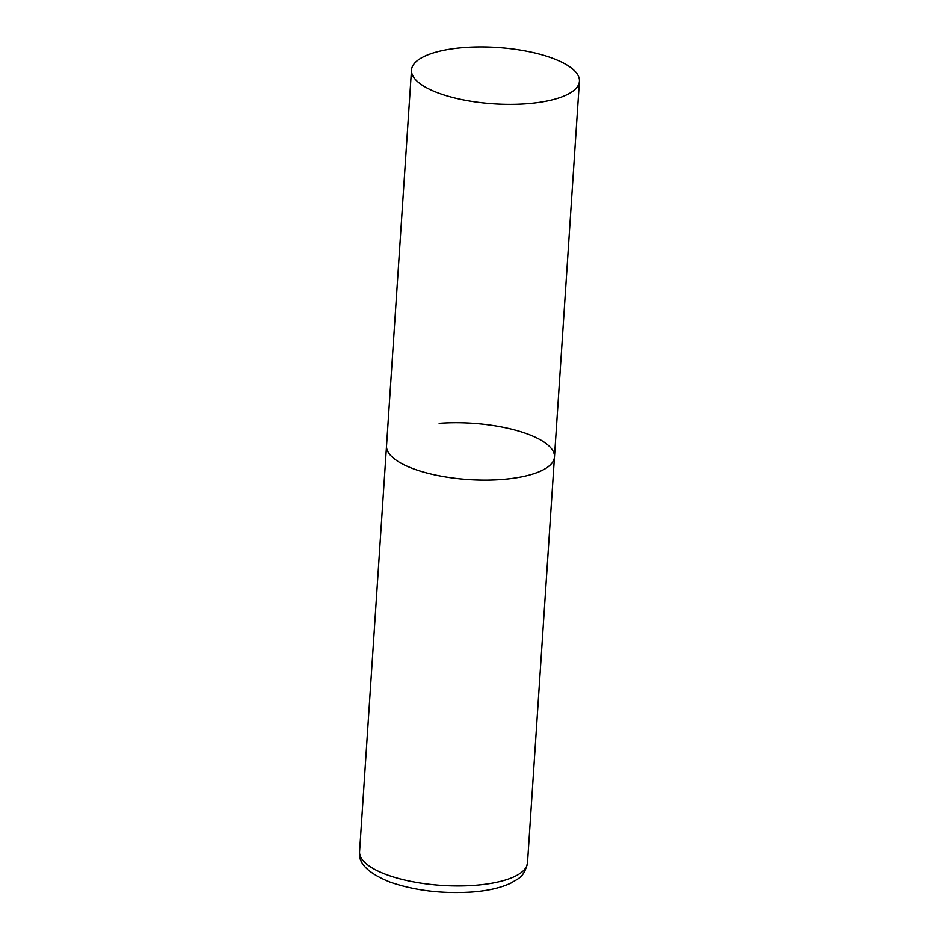 <?xml version="1.0" encoding="UTF-8"?>
<svg xmlns="http://www.w3.org/2000/svg" width="939" height="939" viewBox="0 0 939 939"><rect width="100%" height="100%" fill="white"/><g stroke="black" fill="none" stroke-linecap="round" stroke-linejoin="round"><path stroke-width="1.41" d="M439.159 423.336A84.146 28.205 -176.2 0 1 554.468 456.976A84.146 28.205 -176.2 0 1 501.849 479.477A84.146 28.205 -176.2 0 1 386.528 445.825A84.146 28.205 3.8 0 0 392.584 457.363A84.146 28.205 3.8 0 0 485.545 480.099A84.146 28.205 3.8 0 0 554.468 456.976L527.507 862.8A84.146 28.205 -176.2 0 1 474.888 885.289A84.146 28.205 -176.2 0 1 359.578 851.65C357.923 863.011 368.018 873.129 389.849 881.991C414.533 890.536 441.882 893.869 471.894 891.991C487.799 890.806 500.816 887.813 510.945 883.036C517.612 878.669 524.091 877.93 527.507 862.8M417.538 81.599A84.146 28.205 3.8 0 0 510.499 104.335A84.146 28.205 3.8 0 0 579.422 81.224A84.146 28.205 3.8 0 0 573.377 69.686A84.146 28.205 3.8 0 0 480.416 46.95A84.146 28.205 3.8 0 0 411.493 70.061A84.146 28.205 3.8 0 0 417.538 81.599M411.493 70.061L359.578 851.65M554.468 456.976L579.422 81.224"/></g></svg>
